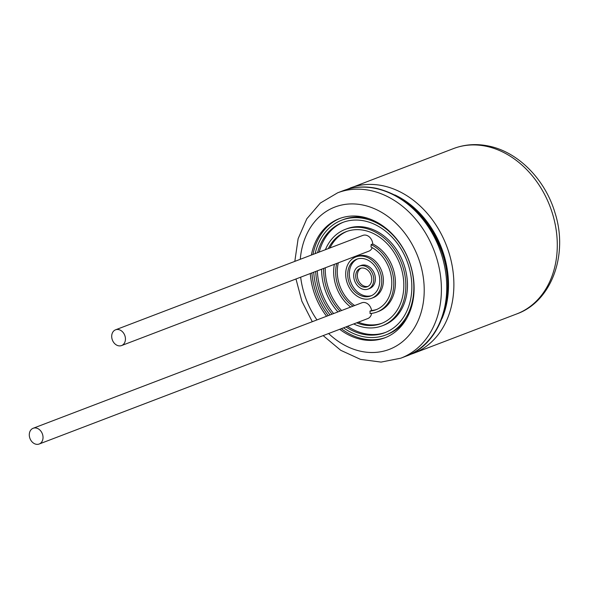<?xml version="1.0" encoding="UTF-8"?>
<svg xmlns="http://www.w3.org/2000/svg" width="589" height="589" viewBox="0 0 589 589"><rect width="100%" height="100%" fill="white"/><g stroke="black" fill="none" stroke-linecap="round" stroke-linejoin="round"><path stroke-width="0.88" d="M340.17 218.32A63.789 50.058 -110.9 0 0 312.973 254.448M311.912 272.898A63.789 50.058 -110.9 0 0 328.228 315.623M341.311 328.677A63.789 50.058 -110.9 0 0 385.662 337.49M339.684 329.295A63.789 50.058 -110.9 0 0 384.853 337.806A63.789 50.058 -110.9 0 0 412.889 274.768A63.789 50.058 -110.9 0 0 363.06 217.01A63.789 50.058 -110.9 0 0 339.352 218.622A63.789 50.058 -110.9 0 0 311.345 255.066M310.285 273.517A63.789 50.058 -110.9 0 0 326.601 316.241M354.644 305.536A34.42 27.013 69.1 0 1 338.336 262.812M353.017 306.155A34.42 27.013 69.1 0 1 336.709 263.43M350.669 307.053A36.879 28.942 69.1 0 1 334.353 264.328M325.378 249.714A51.633 40.523 69.1 0 1 345.316 229.357L346.943 228.738A51.633 40.523 69.1 0 1 403.215 262.517A51.633 40.523 69.1 0 1 383.77 325.209L382.143 325.835A51.633 40.523 69.1 0 1 362.949 327.138A51.633 40.523 69.1 0 1 353.717 323.943M385.581 332.402A59.01 46.31 69.1 0 1 364.466 333.595A59.01 46.31 69.1 0 1 347.532 326.299M333.624 313.562A59.01 46.31 69.1 0 1 317.316 270.837M319.194 252.07A59.01 46.31 69.1 0 1 343.497 222.163M115.569 329.811A8.43 6.619 69.1 0 1 124.75 335.325A8.43 6.619 69.1 0 1 121.577 345.559A8.43 6.619 69.1 0 1 118.448 345.772A8.43 6.619 69.1 0 1 111.858 338.138A8.43 6.619 69.1 0 1 115.569 329.811L362.876 235.394A8.43 6.619 69.1 0 1 372.741 243.979A36.879 28.942 69.1 0 1 395.271 279.105A36.879 28.942 69.1 0 1 378.506 311.426L376.879 312.052A36.879 28.942 69.1 0 1 370.032 313.517A8.43 6.619 69.1 0 0 369.951 311.102L371.578 310.477A8.43 6.619 69.1 0 0 361.815 302.798L33.153 428.269A8.43 6.619 69.1 0 1 42.342 433.784A8.43 6.619 69.1 0 1 39.169 444.018A8.43 6.619 69.1 0 1 36.032 444.231A8.43 6.619 69.1 0 1 29.45 436.596A8.43 6.619 69.1 0 1 33.153 428.269M371.593 313.37A8.43 6.619 69.1 0 1 367.83 318.553L39.169 444.018M382.077 323.214A49.174 38.594 69.1 0 1 364.613 324.156A49.174 38.594 69.1 0 1 358.274 322.198M341.591 310.521A49.174 38.594 69.1 0 1 325.283 267.796M329.936 247.969A49.174 38.594 69.1 0 1 347.009 231.352M355.837 256.922L357.464 256.296A22.132 17.368 69.1 0 1 381.576 270.778A22.132 17.368 69.1 0 1 373.249 297.644L371.622 298.27A22.132 17.368 69.1 0 1 363.391 298.829A22.132 17.368 69.1 0 1 346.111 278.788A22.132 17.368 69.1 0 1 355.837 256.922A22.132 17.368 69.1 0 1 379.949 271.404A22.132 17.368 69.1 0 1 371.622 298.27M376.813 309.424A34.42 27.013 69.1 0 1 371.578 310.477M372.219 247.645A8.43 6.619 69.1 0 1 368.891 251.15L121.577 345.559M359.342 266.11L360.969 265.484A12.295 9.645 69.1 0 1 374.368 273.532A12.295 9.645 69.1 0 1 369.737 288.455L368.11 289.081A12.295 9.645 69.1 0 1 363.546 289.39A12.295 9.645 69.1 0 1 353.937 278.258A12.295 9.645 69.1 0 1 359.342 266.11A12.295 9.645 69.1 0 1 372.741 274.15A12.295 9.645 69.1 0 1 368.11 289.081M371.549 295.634A19.673 15.439 69.1 0 1 365.055 295.847A19.673 15.439 69.1 0 1 349.8 278.575A19.673 15.439 69.1 0 1 357.538 258.939M363.582 287.027A9.836 7.716 69.1 0 1 355.896 278.126A9.836 7.716 69.1 0 1 360.218 268.407A9.836 7.716 69.1 0 1 370.937 274.842A9.836 7.716 69.1 0 1 367.234 286.784A9.836 7.716 69.1 0 1 363.582 287.027M368.029 286.416A9.836 7.716 69.1 0 1 365.209 286.409A9.836 7.716 69.1 0 1 357.633 278.045A9.836 7.716 69.1 0 1 361.057 268.157M363.428 296.466A19.673 15.439 69.1 0 1 348.07 278.656A19.673 15.439 69.1 0 1 356.713 259.219A19.673 15.439 69.1 0 1 378.153 272.089A19.673 15.439 69.1 0 1 370.746 295.972A19.673 15.439 69.1 0 1 363.428 296.466M372.741 243.979L371.114 244.604A8.43 6.619 69.1 0 1 370.96 246.975A34.42 27.013 69.1 0 1 391.663 279.797A34.42 27.013 69.1 0 1 376.003 309.755A34.42 27.013 69.1 0 1 369.951 311.102M371.114 244.604A36.879 28.942 69.1 0 1 393.643 279.723A36.879 28.942 69.1 0 1 376.879 312.052M328.309 248.595A49.174 38.594 69.1 0 1 346.192 231.654A49.174 38.594 69.1 0 1 399.784 263.828A49.174 38.594 69.1 0 1 381.267 323.538A49.174 38.594 69.1 0 1 362.986 324.775A49.174 38.594 69.1 0 1 356.647 322.824M339.963 311.139A49.174 38.594 69.1 0 1 323.656 268.415M337.939 311.912A51.633 40.523 69.1 0 1 321.631 269.188M345.316 229.357A51.633 40.523 69.1 0 1 401.588 263.143A51.633 40.523 69.1 0 1 382.143 325.835M317.567 252.696A59.01 46.31 69.1 0 1 342.68 222.465A59.01 46.31 69.1 0 1 406.992 261.074A59.01 46.31 69.1 0 1 384.772 332.726A59.01 46.31 69.1 0 1 362.839 334.213A59.01 46.31 69.1 0 1 345.905 326.924M331.997 314.18A59.01 46.31 69.1 0 1 315.689 271.455M315.167 253.609A61.47 48.239 69.1 0 1 341.804 220.168A61.47 48.239 69.1 0 1 408.795 260.39A61.47 48.239 69.1 0 1 385.648 335.023A61.47 48.239 69.1 0 1 362.802 336.569A61.47 48.239 69.1 0 1 343.505 327.837M330.054 314.924A61.47 48.239 69.1 0 1 313.738 272.199M341.804 220.168L343.431 219.55A61.47 48.239 69.1 0 1 368.677 218.578M406.749 318.303A61.47 48.239 69.1 0 1 387.275 334.397L385.648 335.023M453.559 148.553C464.802 144.327 476.575 143.51 488.855 146.094C518.254 152.014 545.274 179.593 555.007 212.857C568.591 254.882 551.4 301.671 516.693 313.944A88.512 69.465 -110.9 0 0 555.596 226.463A88.512 69.465 -110.9 0 0 486.462 146.322A88.512 69.465 -110.9 0 0 453.559 148.553L346.634 189.511M516.693 313.944L413.287 353.422A88.512 69.465 -110.9 0 0 452.19 265.941A88.512 69.465 -110.9 0 0 383.056 185.8A88.512 69.465 -110.9 0 0 350.153 188.031M328.603 333.521A76.187 59.791 -110.9 0 0 421.555 310.911A76.187 59.791 -110.9 0 0 363.251 205.112A76.187 59.791 -110.9 0 0 300.272 259.3M300.662 277.191A76.187 59.791 -110.9 0 0 316.97 319.915M323.155 335.605L340.714 350.293L360.497 359.371L381.061 362.095L400.807 358.186A88.512 69.465 -110.9 0 0 439.711 270.704A88.512 69.465 -110.9 0 0 370.577 190.564A88.512 69.465 -110.9 0 0 337.674 192.794L320.342 203.043L306.825 218.769L298.122 238.714L294.817 261.376M343.026 190.748C353.731 186.713 365.025 185.933 376.894 188.428C406.3 196.034 427.695 216.509 441.065 249.846C458.051 293.69 441.176 344.109 406.167 356.139A88.512 69.465 -110.9 0 0 445.07 268.658A88.512 69.465 -110.9 0 0 375.929 188.517A88.512 69.465 -110.9 0 0 343.026 190.748L337.674 192.794M447.206 296.193A84.823 66.564 -110.9 0 0 413.574 208.101M442.037 318.45A85.221 66.881 -110.9 0 0 394.888 194.944M295.98 278.98L301.863 301.215L312.288 321.704M406.167 356.139L400.807 358.186M409.679 354.659L413.287 353.422"/></g></svg>
